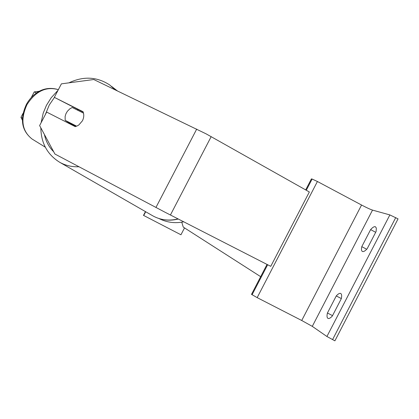 <?xml version="1.0" encoding="UTF-8"?>
<svg xmlns="http://www.w3.org/2000/svg" width="419" height="419" viewBox="0 0 419 419"><rect width="100%" height="100%" fill="white"/><g stroke="black" fill="none" stroke-linecap="round" stroke-linejoin="round"><path stroke-width="0.63" d="M341.323 298.558L336.263 295.934C338.154 293.845 339.636 293.033 340.715 293.489L340.736 293.499C341.736 294.138 341.92 295.882 341.286 298.726L332.319 316.041C330.465 318.063 329.015 318.843 327.967 318.388C326.93 317.733 326.747 315.936 327.422 313.003L336.263 295.934M375.686 232.299L370.616 229.612L361.786 246.655C361.215 249.253 361.408 250.85 362.372 251.447C363.509 251.934 365.111 251.028 367.18 248.729L376.136 231.435L376.335 228.046L375.335 226.7C374.151 226.422 372.58 227.391 370.616 229.612M305.687 189.907L311.406 178.887L312.108 179.049L317.413 181.495L361.555 205.027C366.557 207.651 370.207 209.343 372.517 210.108L389.869 214.921L398.05 218.865L334.901 340.836L326.914 336.494L312.286 326.364L301.722 320.493L257.172 297.631L251.494 294.368L267.029 264.426M366.704 249.253L361.786 246.655M332.529 315.638L327.422 313.003M83.517 113.156L72.204 107.494L69.779 108.867L67.349 111.302L65.909 113.8L65.113 116.529L65.186 120.342L76.651 126.182L78.803 125.014L82.412 120.829C83.952 117.713 84.167 114.68 83.067 111.726L54.344 97.355L61.389 83.852L93.756 79.516L206.117 133.855L309.342 191.97L270.763 266.337L165.28 212.365L54.905 154.019L39.616 125.58L46.661 112.072L75.279 126.664M83.224 112.13L54.344 97.355M77.148 109.967L78.332 109.684M69.486 123.71L69.313 123.034L76.017 126.449M65.186 120.342L69.313 123.034M39.344 91.263L34.232 91.902L31.273 97.564M34.232 91.902L36.511 92.997M23.071 113.277L20.95 117.341L22.369 120.138M22.411 118.1L20.95 117.341M184.522 227.905L180.945 234.776L143.487 215.376M145.681 211.742L143.701 215.549M181.746 222.175L183.26 227.098L260.67 276.676M389.869 214.921L326.914 336.494M372.517 210.108L312.286 326.364M395.719 217.623L332.55 339.631M312.108 179.049L306.294 190.252M267.647 264.745L252.06 294.782M317.413 181.495L257.172 297.631M361.555 205.027L301.722 320.493M211.181 136.625L170.418 215.01M196.715 129.089L155.941 207.473M54.444 97.412L49.248 105.038L45.268 114.743M68.899 82.847C83.444 75.98 97.051 76.693 109.715 84.978L115.073 89.776M44.409 134.499C45.87 141.355 48.965 147.106 53.684 151.751M79.013 166.772C71.968 167.034 65.532 165.536 59.702 162.284L152.94 215.916C160.624 220.122 168.988 221.122 178.038 218.907M152.495 215.659L152.94 215.916C160.776 220.19 169.229 221.227 178.295 219.037M32.389 139.223L32.09 139.04C21.914 130.969 20.222 119.478 27.01 104.567C35.667 91.18 46.121 86.209 58.361 89.661M145.477 211.621L143.508 215.403M159.1 218.598C166.919 222.515 175.116 223.584 183.695 221.803M58.037 90.274L51.223 97.711L46.436 105.342L43.199 113.151L41.135 122.662M111.459 86.324L117.351 90.876M40.832 127.842C41.093 143.136 47.384 154.616 59.702 162.284M45.31 147.179L32.09 139.04C21.537 130.592 19.667 118.991 26.476 104.242C32.331 93.882 43.607 85.109 58.361 89.65M145.451 211.605L143.487 215.387"/></g></svg>
